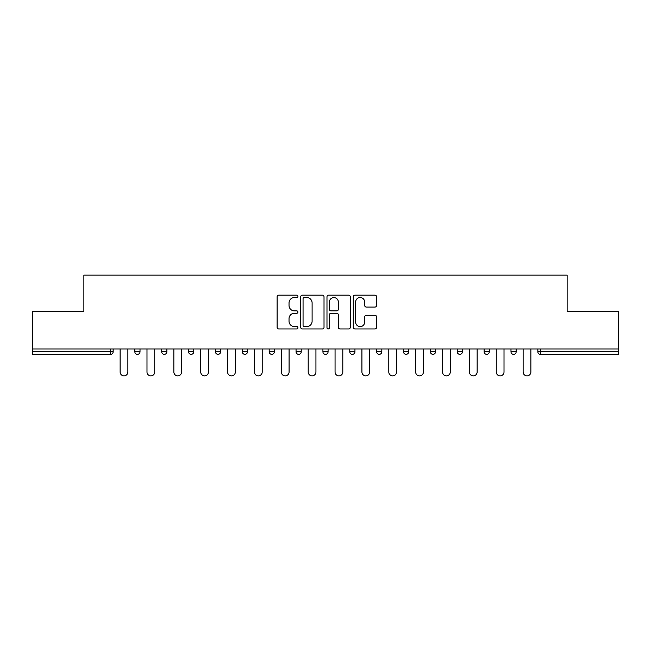<?xml version="1.0" encoding="UTF-8"?>
<svg xmlns="http://www.w3.org/2000/svg" width="651" height="651" viewBox="0 0 651 651"><rect width="100%" height="100%" fill="white"/><g stroke="black" fill="none" stroke-linecap="round" stroke-linejoin="round"><path stroke-width="0.98" d="M297.946 296.343A1.18 1.18 0 0 0 296.758 295.163L278.799 295.163A1.693 1.693 0 0 0 277.106 296.856L277.106 327.282A1.693 1.693 0 0 0 278.799 328.975L296.758 328.975A1.18 1.18 0 0 0 297.946 327.787A1.18 1.18 0 0 0 296.758 326.607L294.439 326.607A5.411 5.411 0 0 1 289.028 321.195L289.028 318.656A5.411 5.411 0 0 1 294.439 313.253L296.758 313.253A1.18 1.18 0 0 0 297.946 312.065A1.18 1.18 0 0 0 296.758 310.885L294.439 310.885A5.411 5.411 0 0 1 289.028 305.474L289.028 302.935A5.411 5.411 0 0 1 294.439 297.531L296.758 297.531A1.18 1.18 0 0 0 297.946 296.343M374.903 307.077A1.693 1.693 0 0 0 376.595 305.392L376.595 296.856A1.693 1.693 0 0 0 374.903 295.163L354.958 295.163A1.693 1.693 0 0 0 353.265 296.856L353.265 327.282A1.693 1.693 0 0 0 354.958 328.975L374.903 328.975A1.693 1.693 0 0 0 376.595 327.282L376.595 316.972A1.693 1.693 0 0 0 374.903 315.279L366.367 315.279A1.693 1.693 0 0 0 364.674 316.972L364.674 322.082A4.524 4.524 0 0 1 360.158 326.607A4.524 4.524 0 0 1 355.633 322.082L355.633 302.048A4.524 4.524 0 0 1 360.158 297.531A4.524 4.524 0 0 1 364.674 302.048L364.674 305.392A1.693 1.693 0 0 0 366.367 307.077L374.903 307.077M32.55 349.009L32.55 311.292L83.873 311.292L83.873 275.129L567.127 275.129L567.127 311.292L618.45 311.292L618.45 349.009L32.55 349.009L32.55 351.768L110.564 351.768L110.564 349.009M324.019 296.856A1.693 1.693 0 0 0 322.326 295.163L302.381 295.163A1.693 1.693 0 0 0 300.689 296.856L300.689 327.282A1.693 1.693 0 0 0 302.381 328.975L322.326 328.975A1.693 1.693 0 0 0 324.019 327.282L324.019 296.856M328.674 295.163L348.619 295.163A1.693 1.693 0 0 1 350.311 296.856L350.311 327.282A1.693 1.693 0 0 1 348.619 328.975L340.082 328.975A1.693 1.693 0 0 1 338.39 327.282L338.39 314.938A1.693 1.693 0 0 0 336.697 313.253L331.034 313.253A1.693 1.693 0 0 0 329.349 314.938L329.349 327.787A1.18 1.18 0 0 1 328.161 328.975A1.18 1.18 0 0 1 326.981 327.787L326.981 296.856A1.693 1.693 0 0 1 328.674 295.163M110.564 354.347A2.58 2.58 0 0 0 113.152 351.768L110.564 351.768L110.564 354.347A2.58 2.58 0 0 0 113.152 351.768L113.152 349.009L113.152 351.768A2.58 2.58 0 0 1 110.564 354.347L32.55 354.347L32.55 351.768M618.45 349.009L618.45 354.347L540.436 354.347A2.58 2.58 0 0 1 537.848 351.768L537.848 349.009M134.847 349.009L134.847 351.768L134.847 349.009M137.434 354.347A2.58 2.58 0 0 1 134.847 351.768A2.58 2.58 0 0 0 137.434 354.347A2.58 2.58 0 0 0 140.014 351.768L140.014 349.009L140.014 351.768A2.58 2.58 0 0 1 137.434 354.347A2.58 2.58 0 0 1 134.847 351.768L140.014 351.768A2.58 2.58 0 0 1 137.434 354.347M161.717 349.009L161.717 351.768L161.717 349.009M166.884 349.009L166.884 351.768L166.884 349.009M188.587 349.009L188.587 351.768L188.587 349.009M193.754 349.009L193.754 351.768A2.58 2.58 0 0 1 191.166 354.347A2.58 2.58 0 0 1 188.587 351.768A2.58 2.58 0 0 0 191.166 354.347A2.58 2.58 0 0 0 193.754 351.768A2.58 2.58 0 0 1 191.166 354.347A2.58 2.58 0 0 1 188.587 351.768L193.754 351.768M215.448 351.768A2.58 2.58 0 0 0 218.036 354.347A2.58 2.58 0 0 0 220.616 351.768A2.58 2.58 0 0 1 218.036 354.347A2.58 2.58 0 0 0 220.616 351.768L220.616 349.009L220.616 351.768L215.448 351.768A2.58 2.58 0 0 0 218.036 354.347A2.58 2.58 0 0 1 215.448 351.768L215.448 349.009M242.318 349.009L242.318 351.768L242.318 349.009M247.486 349.009L247.486 351.768L247.486 349.009M274.348 349.009L274.348 351.768L269.18 351.768A2.58 2.58 0 0 0 271.768 354.347A2.58 2.58 0 0 1 269.18 351.768L269.18 349.009M296.05 349.009L296.05 351.768L296.05 349.009M301.218 349.009L301.218 351.768L301.218 349.009M322.92 349.009L322.92 351.768L322.92 349.009M328.08 349.009L328.08 351.768L328.08 349.009M349.782 349.009L349.782 351.768L349.782 349.009M354.95 349.009L354.95 351.768A2.58 2.58 0 0 1 352.37 354.347A2.58 2.58 0 0 1 349.782 351.768A2.58 2.58 0 0 0 352.37 354.347A2.58 2.58 0 0 1 349.782 351.768L354.95 351.768A2.58 2.58 0 0 1 352.37 354.347M376.652 349.009L376.652 351.768L376.652 349.009M381.82 349.009L381.82 351.768L381.82 349.009M403.514 349.009L403.514 351.768L403.514 349.009M408.682 349.009L408.682 351.768A2.58 2.58 0 0 1 406.102 354.347A2.58 2.58 0 0 1 403.514 351.768L408.682 351.768A2.58 2.58 0 0 1 406.102 354.347A2.58 2.58 0 0 0 408.682 351.768M430.384 349.009L430.384 351.768L430.384 349.009M435.552 349.009L435.552 351.768L435.552 349.009M457.246 349.009L457.246 351.768L457.246 349.009M462.413 349.009L462.413 351.768L462.413 349.009M489.283 349.009L489.283 351.768A2.58 2.58 0 0 1 486.704 354.347A2.58 2.58 0 0 1 484.116 351.768L484.116 349.009M516.153 349.009L516.153 351.768A2.58 2.58 0 0 1 513.566 354.347A2.58 2.58 0 0 1 510.986 351.768L510.986 349.009M164.296 354.347A2.58 2.58 0 0 1 161.717 351.768A2.58 2.58 0 0 0 164.296 354.347A2.58 2.58 0 0 0 166.884 351.768A2.58 2.58 0 0 1 164.296 354.347A2.58 2.58 0 0 1 161.717 351.768L166.884 351.768A2.58 2.58 0 0 1 164.296 354.347M244.898 354.347A2.58 2.58 0 0 1 242.318 351.768A2.58 2.58 0 0 0 244.898 354.347A2.58 2.58 0 0 0 247.486 351.768A2.58 2.58 0 0 1 244.898 354.347A2.58 2.58 0 0 1 242.318 351.768L247.486 351.768A2.58 2.58 0 0 1 244.898 354.347M271.768 354.347A2.58 2.58 0 0 0 274.348 351.768A2.58 2.58 0 0 1 271.768 354.347A2.58 2.58 0 0 1 269.18 351.768M298.63 354.347A2.58 2.58 0 0 1 296.05 351.768A2.58 2.58 0 0 0 298.63 354.347A2.58 2.58 0 0 0 301.218 351.768A2.58 2.58 0 0 1 298.63 354.347A2.58 2.58 0 0 1 296.05 351.768L301.218 351.768A2.58 2.58 0 0 1 298.63 354.347M325.5 354.347A2.58 2.58 0 0 1 322.92 351.768L328.08 351.768A2.58 2.58 0 0 1 325.5 354.347A2.58 2.58 0 0 0 328.08 351.768M379.232 354.347A2.58 2.58 0 0 1 376.652 351.768A2.58 2.58 0 0 0 379.232 354.347A2.58 2.58 0 0 0 381.82 351.768A2.58 2.58 0 0 1 379.232 354.347A2.58 2.58 0 0 1 376.652 351.768L381.82 351.768A2.58 2.58 0 0 1 379.232 354.347M432.964 354.347A2.58 2.58 0 0 1 430.384 351.768L435.552 351.768A2.58 2.58 0 0 1 432.964 354.347A2.58 2.58 0 0 0 435.552 351.768M459.834 354.347A2.58 2.58 0 0 1 457.246 351.768A2.58 2.58 0 0 0 459.834 354.347A2.58 2.58 0 0 0 462.413 351.768A2.58 2.58 0 0 1 459.834 354.347A2.58 2.58 0 0 1 457.246 351.768L462.413 351.768A2.58 2.58 0 0 1 459.834 354.347M304.245 297.531A1.18 1.18 0 0 0 303.057 298.711L303.057 325.419A1.18 1.18 0 0 0 304.245 326.607L306.694 326.607A5.411 5.411 0 0 0 312.106 321.195L312.106 302.935A5.411 5.411 0 0 0 306.694 297.531L304.245 297.531M338.39 302.137A4.524 4.524 0 0 0 333.865 297.613A4.524 4.524 0 0 0 329.349 302.137L329.349 309.192A1.693 1.693 0 0 0 331.034 310.885L336.697 310.885A1.693 1.693 0 0 0 338.39 309.192L338.39 302.137M120.126 371.998L120.126 349.009L120.126 371.998A3.873 3.873 0 0 0 123.999 375.871A3.873 3.873 0 0 0 127.873 371.998L127.873 349.009M146.988 371.998L146.988 349.009L146.988 371.998A3.873 3.873 0 0 0 150.869 375.871A3.873 3.873 0 0 0 154.743 371.998L154.743 349.009M173.858 371.998L173.858 349.009L173.858 371.998A3.873 3.873 0 0 0 177.731 375.871A3.873 3.873 0 0 0 181.605 371.998L181.605 349.009M200.728 371.998L200.728 349.009L200.728 371.998A3.873 3.873 0 0 0 204.601 375.871A3.873 3.873 0 0 0 208.475 371.998L208.475 349.009M227.59 371.998L227.59 349.009L227.59 371.998A3.873 3.873 0 0 0 231.463 375.871A3.873 3.873 0 0 0 235.345 371.998L235.345 349.009M254.46 371.998L254.46 349.009L254.46 371.998A3.873 3.873 0 0 0 258.333 375.871A3.873 3.873 0 0 0 262.207 371.998L262.207 349.009M281.322 371.998L281.322 349.009L281.322 371.998A3.873 3.873 0 0 0 285.203 375.871A3.873 3.873 0 0 0 289.077 371.998L289.077 349.009M308.192 371.998L308.192 349.009L308.192 371.998A3.873 3.873 0 0 0 312.065 375.871A3.873 3.873 0 0 0 315.938 371.998L315.938 349.009M335.062 371.998L335.062 349.009L335.062 371.998A3.873 3.873 0 0 0 338.935 375.871A3.873 3.873 0 0 0 342.808 371.998L342.808 349.009M361.923 371.998L361.923 349.009L361.923 371.998A3.873 3.873 0 0 0 365.797 375.871A3.873 3.873 0 0 0 369.678 371.998L369.678 349.009M388.793 371.998L388.793 349.009L388.793 371.998A3.873 3.873 0 0 0 392.667 375.871A3.873 3.873 0 0 0 396.54 371.998L396.54 349.009M415.655 371.998L415.655 349.009L415.655 371.998A3.873 3.873 0 0 0 419.537 375.871A3.873 3.873 0 0 0 423.41 371.998L423.41 349.009M442.525 371.998L442.525 349.009L442.525 371.998A3.873 3.873 0 0 0 446.399 375.871A3.873 3.873 0 0 0 450.272 371.998L450.272 349.009M469.395 371.998L469.395 349.009L469.395 371.998A3.873 3.873 0 0 0 473.269 375.871A3.873 3.873 0 0 0 477.142 371.998L477.142 349.009M496.257 371.998L496.257 349.009L496.257 371.998A3.873 3.873 0 0 0 500.131 375.871A3.873 3.873 0 0 0 504.012 371.998L504.012 349.009M523.127 371.998L523.127 349.009L523.127 371.998A3.873 3.873 0 0 0 527.001 375.871A3.873 3.873 0 0 0 530.874 371.998L530.874 349.009M540.436 349.009L540.436 351.768L618.45 351.768M537.848 351.768L540.436 351.768L540.436 354.347M486.704 354.347A2.58 2.58 0 0 0 489.283 351.768L484.116 351.768M513.566 354.347A2.58 2.58 0 0 0 516.153 351.768L510.986 351.768"/></g></svg>
